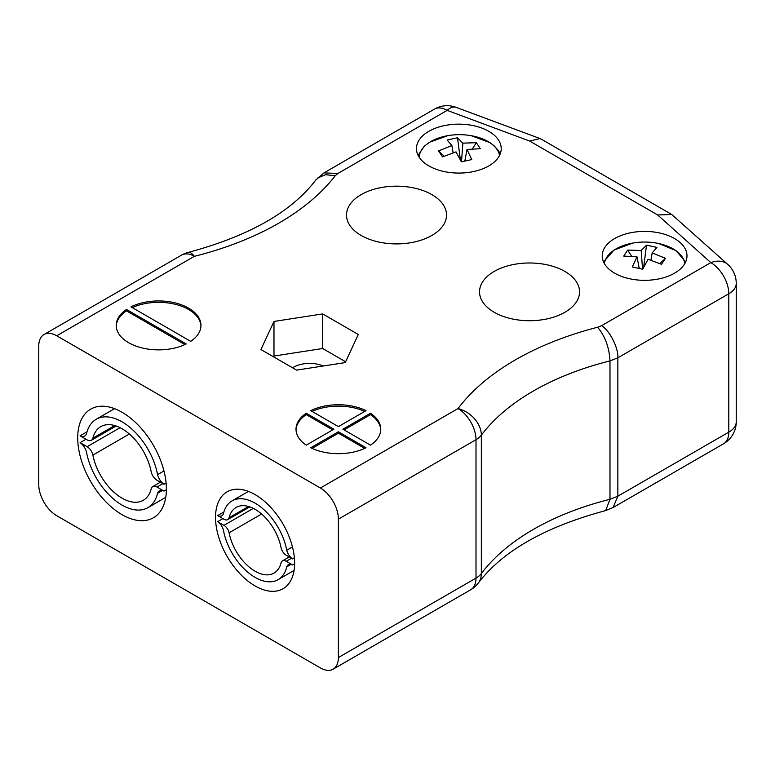 <?xml version="1.0" encoding="UTF-8"?>
<svg xmlns="http://www.w3.org/2000/svg" width="775" height="775" viewBox="0 0 775 775"><rect width="100%" height="100%" fill="white"/><g stroke="black" fill="none" stroke-linecap="round" stroke-linejoin="round"><path stroke-width="1.16" d="M292.562 367.805A22.882 13.214 180 0 1 323.233 365.994M338.384 519.163A25.42 14.677 -120 0 0 320.404 488.017L458.025 408.57A25.42 19.046 36.9 0 1 481.343 435.172A25.42 14.677 180 0 1 476.005 439.706L338.384 519.163L338.384 657.558A25.42 14.677 -120 0 1 333.114 669.193A25.42 14.677 -120 0 1 320.404 667.934L56.73 515.704A25.42 14.677 -120 0 1 38.75 484.569L38.75 346.173A25.42 14.677 -120 0 1 44.02 334.529L181.641 255.072A25.42 14.677 -120 0 1 194.351 256.331A25.42 8.263 -104.1 0 0 188.17 252.427A25.42 25.42 0 0 0 181.641 255.072M494.188 312.267A49.997 28.869 180 0 1 479.541 291.846A49.997 28.869 180 0 1 529.548 262.987A49.997 28.869 180 0 1 579.545 291.846A49.997 28.869 180 0 1 548.681 318.525A49.997 28.869 180 0 1 494.188 312.267M296.573 370.121L345.253 362.593L358.302 334.49L322.662 313.914L273.982 321.441L260.933 349.544L296.573 370.121M614.643 273.168A42.373 24.461 0 0 0 660.823 278.467A42.373 24.461 0 0 0 686.979 255.866A42.373 24.461 0 0 0 644.606 231.405A42.373 24.461 0 0 0 602.233 255.866A42.373 24.461 0 0 0 614.643 273.168M428.875 165.908A42.373 24.461 0 0 0 475.046 171.217A42.373 24.461 0 0 0 501.212 148.616A42.373 24.461 0 0 0 458.829 124.145A42.373 24.461 0 0 0 416.456 148.616A42.373 24.461 0 0 0 428.875 165.908M306.261 413.249A42.373 24.461 0 0 0 296.011 429.205A42.373 24.461 0 0 0 306.261 445.16L333.889 429.205L306.261 413.249L306.261 414.635L332.688 429.892M186.233 343.955L126.48 309.457A42.373 24.461 0 0 0 116.231 325.413A42.373 24.461 0 0 0 140.934 347.646A42.373 24.461 0 0 0 186.233 343.955M320.404 488.017L56.73 335.788A25.42 14.677 -120 0 0 44.02 334.529M190.727 341.358A42.373 24.461 0 0 0 200.977 325.413A42.373 24.461 0 0 0 176.274 303.17A42.373 24.461 0 0 0 130.975 306.861L190.727 341.358M338.384 431.801L310.746 447.756A42.373 24.461 0 0 0 366.013 447.756L338.384 431.801L338.384 433.186L312.063 448.376M342.879 429.205L370.508 445.16A42.373 24.461 0 0 0 380.757 429.205A42.373 24.461 0 0 0 370.508 413.249L342.879 429.205M366.013 410.653A42.373 24.461 0 0 0 310.746 410.653L338.384 426.608L366.013 410.653M361.15 235.455A49.997 28.869 180 0 1 346.512 215.043A49.997 28.869 180 0 1 396.509 186.174A49.997 28.869 180 0 1 446.516 215.043A49.997 28.869 180 0 1 415.642 241.713A49.997 28.869 180 0 1 361.15 235.455M338.384 657.558L476.005 578.102L476.005 439.706A25.42 14.677 60 0 0 458.025 408.57A273.313 157.8 180 0 1 597.622 327.244L601.565 325.694C609.625 330.382 618.576 348.052 617.849 357.808L617.849 496.203L728.8 432.15A25.42 14.677 0 0 0 736.25 421.765L736.25 283.369A25.42 14.677 180 0 1 728.8 293.754L728.8 432.15A25.42 14.677 -120 0 1 723.54 443.784A25.42 25.42 0 0 0 736.25 421.765M255.082 585.939A55.936 32.298 -120 0 0 283.049 588.709A55.936 32.298 -120 0 0 283.049 524.123A55.936 32.298 -120 0 0 227.114 491.825A55.936 32.298 -120 0 0 218.54 536.649A55.936 32.298 -120 0 0 255.082 585.939M122.043 514.668A62.717 36.212 -120 0 0 153.402 517.768A62.717 36.212 -120 0 0 153.402 445.354A62.717 36.212 -120 0 0 90.694 409.142A62.717 36.212 -120 0 0 81.075 459.401A62.717 36.212 -120 0 0 122.043 514.668M597.622 327.244C605.149 336.292 609.276 347.51 609.993 360.898L609.993 499.294L617.849 496.203L613.073 507.557L723.54 443.784M200.958 326.101A42.373 24.461 0 0 0 176.506 304.623A42.373 24.461 0 0 0 132.283 307.617M184.925 344.584L126.48 310.843L126.48 309.457M126.48 310.843A42.373 24.461 0 0 0 116.25 326.101M306.261 414.635A42.373 24.461 0 0 0 296.021 429.892M338.384 433.186L364.705 448.376M380.738 429.892A42.373 24.461 0 0 0 370.508 414.635L344.071 429.892M370.508 414.635L370.508 413.249M364.705 411.418A42.373 24.461 0 0 0 312.063 411.418M345.631 361.77L322.662 348.508L273.982 356.045L273.604 356.858M273.982 356.045L273.982 321.441M322.662 348.508L322.662 313.914M333.114 669.193L470.735 589.736A25.42 25.42 0 0 0 478.349 583.003L478.349 583.003C502.558 551.141 544.844 527.039 605.197 510.706L613.073 507.557M605.672 510.551L609.993 499.294A247.893 143.113 180 0 0 481.343 573.568A25.42 19.046 -143.1 0 1 478.349 583.003M657.665 214.966L671.741 214.491L727.793 264.44A25.42 17.447 -48.1 0 0 710.83 262.618L657.665 214.966L529.674 141.069L540.01 138.551L541.028 139.025L671.741 214.491M529.674 141.069L447.146 110.379L337.89 173.464L323.979 172.893L315.764 180.062C291.371 212.03 248.843 236.152 188.17 252.427M337.89 173.464L335.207 175.741L325.51 174.695L317.74 177.979M656.396 243.079L656.396 243.079A40.31 23.279 180 0 1 658.818 243.553A40.31 23.279 180 0 1 684.809 263.607M604.403 263.607A40.31 23.279 180 0 1 632.797 243.079L613.994 250.083L603.551 261.931M652.172 252.921L665.454 258.298L661.54 264.304L648.036 259.267L642.688 269.225L632.293 266.968L637.04 256.883L623.759 256.079L627.673 250.083L641.177 250.528L646.524 245.152L656.919 247.409L652.172 252.921L650.932 260.148M659.951 263.587L665.454 258.298M643.676 267.23L646.524 245.152M641.177 250.528L642.562 269.196M627.673 250.083L631.702 256.273M639.065 267.598L639.666 268.518M637.04 256.883L639.22 268.412M419.149 157.199A40.31 23.279 180 0 1 447.64 135.693A40.31 23.279 180 0 1 447.65 135.693L429.573 142.232L424.342 146.175L418.093 155.339M447.65 135.693C455.506 134.307 463.373 134.307 471.248 135.693A40.31 23.279 180 0 1 471.258 135.693A40.31 23.279 180 0 1 499.526 155.446M451.873 145.535L447.127 140.023L457.521 137.766L462.869 143.142L476.383 142.697L480.297 148.693L467.015 149.488L471.762 159.582L461.367 161.839L456.02 151.881L442.506 156.918L438.592 150.912L451.873 145.535L453.123 152.762M457.521 137.766L460.369 159.844M438.592 150.912L444.094 156.201M467.015 149.488L464.826 161.026M464.38 161.132L464.981 160.212M472.353 148.887L476.383 142.697M462.869 143.142L461.493 161.81M292.543 558.833L286.217 555.2A7.556 4.359 60 0 1 281.073 547.741A37.898 21.884 -120 0 0 262.221 514.561A37.898 21.884 -120 0 0 236.133 507.441A37.898 21.884 -120 0 0 229.09 517.719A7.556 4.359 60 0 1 227.724 519.628A7.556 4.359 60 0 1 223.956 519.25L217.63 515.588A9.261 5.347 -120 0 0 221.815 515.811A9.261 5.347 -120 0 0 223.432 513.68A46.045 26.582 60 0 1 232.064 500.873A46.045 26.582 60 0 1 263.917 509.659A46.045 26.582 60 0 1 286.74 550.24A9.261 5.347 -120 0 0 292.543 558.833L294.384 557.768M294.384 557.787L292.543 558.852M248.562 506.482L229.09 517.719M223.888 511.975L217.63 515.588M292.466 546.927L286.74 550.24M151.212 471.839A8.477 4.892 -120 0 0 156.976 480.209L164 484.239A10.385 5.997 60 0 1 157.567 474.649A51.663 29.828 -120 0 0 131.953 429.127A51.663 29.828 -120 0 0 96.216 419.265A51.663 29.828 -120 0 0 86.529 433.632A10.385 5.997 60 0 1 84.727 436.015A10.385 5.997 60 0 1 80.096 435.802L87.12 439.88A8.477 4.892 -120 0 0 91.353 440.297A8.477 4.892 -120 0 0 92.884 438.166A42.518 24.548 60 0 1 100.789 426.637A42.518 24.548 60 0 1 130.055 434.62A42.518 24.548 60 0 1 151.212 471.839M114.729 425.552L92.884 438.166M87.023 431.811L80.096 435.802M163.961 470.948L157.567 474.649M166.102 483.028L164 484.239M166.102 483.048L164 484.268M92.884 455.08A8.477 4.892 -120 0 0 87.12 446.7L80.096 442.651A10.385 5.997 60 0 1 86.529 452.271A51.663 29.828 -120 0 0 112.142 497.792A51.663 29.828 -120 0 0 147.88 507.654A51.663 29.828 -120 0 0 157.567 493.287A10.385 5.997 60 0 1 159.369 490.904A10.385 5.997 60 0 1 164 491.118L156.976 487.039A8.477 4.892 -120 0 0 152.743 486.623A8.477 4.892 -120 0 0 151.212 488.754A42.518 24.548 60 0 1 143.307 500.282A42.518 24.548 60 0 1 114.041 492.299A42.518 24.548 60 0 1 92.884 455.08L129.367 434.01M166.392 489.703L164 491.088L166.392 489.732M162.333 490.527L157.567 493.287M80.096 442.651L86.006 439.241M217.63 521.701L223.956 525.334A7.556 4.359 60 0 1 229.09 532.793A37.898 21.884 -120 0 0 247.942 565.973A37.898 21.884 -120 0 0 274.03 573.093A37.898 21.884 -120 0 0 281.073 562.805A7.556 4.359 60 0 1 282.439 560.906A7.556 4.359 60 0 1 286.217 561.284L292.543 564.946A9.261 5.347 -120 0 0 288.348 564.723A9.261 5.347 -120 0 0 286.74 566.854A46.045 26.582 60 0 1 278.109 579.661A46.045 26.582 60 0 1 246.256 570.875A46.045 26.582 60 0 1 223.432 530.294A9.261 5.347 -120 0 0 217.63 521.701M222.9 518.64L217.63 521.682M261.611 514.019L229.09 532.793M294.636 563.725L292.543 564.936L294.636 563.735M290.993 564.394L286.74 566.854M335.207 175.741A273.313 157.8 180 0 1 194.351 256.331L56.73 335.788M601.565 325.694L710.83 262.618A25.42 14.677 60 0 1 728.8 293.754L617.849 357.808L609.993 360.898A247.893 143.113 0 0 0 481.343 435.172L481.343 573.568A25.42 14.677 0 0 1 476.005 578.102A25.42 14.677 -120 0 1 470.735 589.736M456.01 107.308A25.42 25.42 0 0 0 434.436 109.12A25.42 14.677 -120 0 1 447.146 110.379A25.42 11.237 -69.6 0 1 456.01 107.308L540.01 138.551M120.077 427.674L87.12 446.7M162.886 483.629L156.976 487.039M253.328 508.371L223.956 525.334M291.487 558.242L286.217 561.284M736.25 283.369A25.42 25.42 0 0 0 727.793 264.44M323.979 172.893L434.436 109.12M658.731 243.534L676.062 250.645L685.662 261.931M632.797 243.079C640.663 241.703 648.53 241.703 656.406 243.079M471.248 135.693L490.062 142.707L494.101 145.768L498.616 150.931L500.214 153.876M249.802 506.879L227.724 519.628M248.446 491.408L232.064 500.873M116.124 425.998L91.353 440.297M114.564 408.667L96.216 419.265M160.406 482.195L152.743 486.623M165.753 497.337L147.88 507.654M289.269 556.963L282.439 560.906M294.074 570.439L278.109 579.661"/></g></svg>
